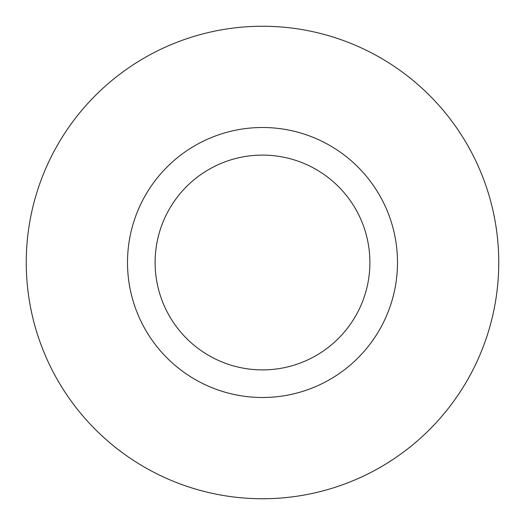 <?xml version="1.0" encoding="UTF-8"?>
<svg xmlns="http://www.w3.org/2000/svg" width="525" height="525" viewBox="0 0 525 525"><rect width="100%" height="100%" fill="white"/><g stroke="black" fill="none" stroke-linecap="round" stroke-linejoin="round"><path stroke-width="0.79" d="M397.497 262.5A134.997 134.997 0 0 1 262.5 397.497A134.997 134.997 0 0 1 127.503 262.5A134.997 134.997 0 0 1 262.5 127.503A134.997 134.997 0 0 1 397.497 262.5M369.895 262.5A107.395 107.395 0 0 1 262.5 369.895A107.395 107.395 0 0 1 155.105 262.5A107.395 107.395 0 0 1 262.5 155.105A107.395 107.395 0 0 1 369.895 262.5M26.25 262.5A236.25 236.25 0 0 0 262.5 498.75A236.25 236.25 0 0 0 498.75 262.5A236.25 236.25 0 0 0 262.5 26.25A236.25 236.25 0 0 0 26.25 262.5"/></g></svg>
